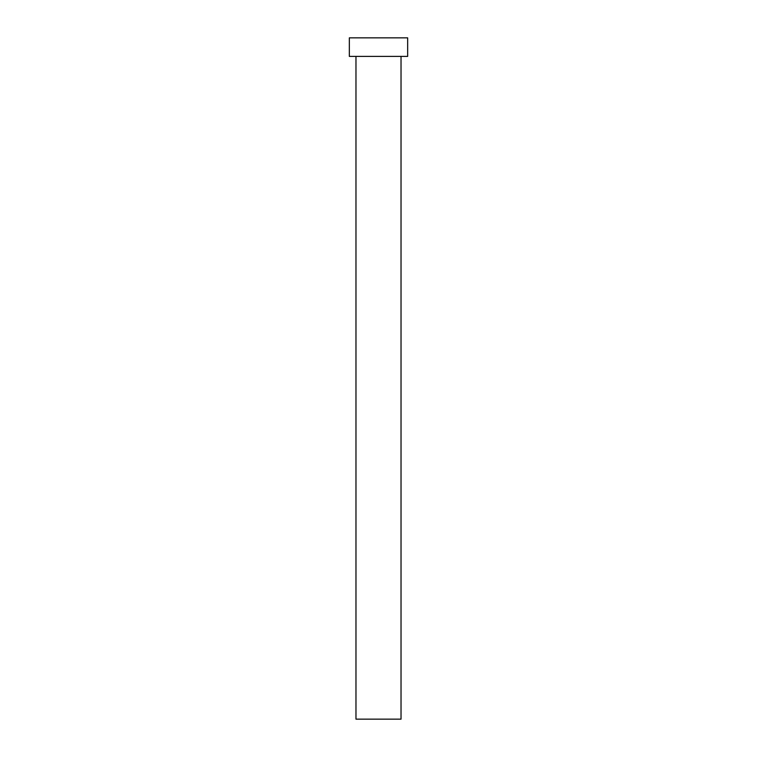 <?xml version="1.0" encoding="UTF-8"?>
<svg xmlns="http://www.w3.org/2000/svg" width="757" height="757" viewBox="0 0 757 757"><rect width="100%" height="100%" fill="white"/><g stroke="black" fill="none" stroke-linecap="round" stroke-linejoin="round"><path stroke-width="1.14" d="M401.03 56.406L401.03 719.15L355.97 719.15L355.97 56.406M407.663 56.406L349.337 56.406L349.337 37.85L407.663 37.85L407.663 56.406"/></g></svg>
